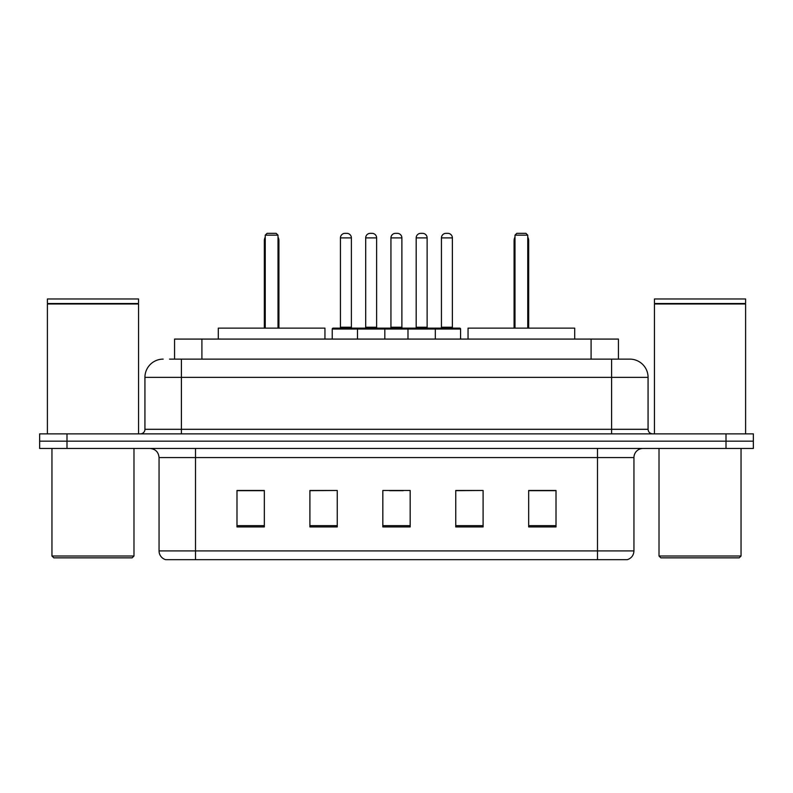 <?xml version="1.0" encoding="UTF-8"?>
<svg xmlns="http://www.w3.org/2000/svg" width="793" height="793" viewBox="0 0 793 793"><rect width="100%" height="100%" fill="white"/><g stroke="black" fill="none" stroke-linecap="round" stroke-linejoin="round"><path stroke-width="1.19" d="M169.543 359.13L181.389 359.13L169.543 359.13L174.569 359.13L174.569 339.077L618.431 339.077L618.431 359.13M163.16 359.13A18.229 18.229 0 0 0 144.931 377.359L144.931 429.31A4.56 4.56 0 0 1 140.371 433.87M629.84 359.13A18.229 18.229 0 0 1 648.069 377.359L181.389 377.359L181.389 359.13L629.563 359.13M648.069 377.359L648.069 429.31C648.347 432.086 649.864 433.602 652.629 433.87M66.999 433.87L39.65 433.87L39.65 441.166L66.999 441.166L39.65 441.166L39.65 448.451L66.999 448.451L66.999 441.166L726.001 441.166L66.999 441.166L66.999 433.87L726.001 433.87L726.001 441.166L753.35 441.166L726.001 441.166L726.001 448.451L66.999 448.451M726.001 448.451L753.35 448.451L753.35 433.87L726.001 433.87M633.944 550.907C633.696 555.278 631.506 558.193 627.382 559.66L597.486 559.66L597.486 550.907L633.944 550.907L633.944 457.571A9.119 9.119 0 0 1 643.064 448.451M597.486 559.66L165.618 559.66A9.119 9.119 0 0 1 159.056 550.907L159.056 457.571C158.511 452.03 155.478 448.997 149.936 448.451M556.012 526.939L556.012 490.471L528.663 490.471L528.663 526.939L556.012 526.939M483.096 526.939L483.096 490.471L455.747 490.471L455.747 526.939L483.096 526.939M264.337 526.939L264.337 490.471L236.988 490.471L236.988 526.939L264.337 526.939M337.253 526.939L337.253 490.471L309.904 490.471L309.904 526.939L337.253 526.939M410.169 526.939L410.169 490.471L382.831 490.471L382.831 526.939L410.169 526.939M337.253 490.471L309.904 490.659L337.253 490.471M483.096 490.471L455.747 490.659L483.096 490.471M389.571 490.659L403.24 490.659M264.337 490.659L236.988 490.659M556.012 490.659L528.663 490.659M132.163 557.836L53.775 557.836L51.951 556.012L133.987 556.012L132.163 557.836M51.951 448.451L51.951 556.012M133.987 448.451L133.987 556.012M47.402 303.987L138.547 303.987L47.402 303.987L47.402 433.87M138.547 303.987L138.547 433.87M138.091 303.531L47.858 303.531M138.547 303.075L138.547 298.971L47.402 298.971L47.402 303.075M324.952 339.077L324.952 328.133L218.303 328.133L218.303 339.077M265.249 235.164L267.072 233.34L276.182 233.34L278.006 235.164L265.249 235.164L265.249 328.133M278.006 235.164L278.006 328.133M278.918 328.133L278.918 240.636A7.296 7.296 0 0 0 278.006 237.107M264.337 328.133L264.337 240.636L265.249 240.636M739.225 557.836L660.837 557.836L659.013 556.012L741.049 556.012L739.225 557.836M659.013 448.451L659.013 556.012M741.049 448.451L741.049 556.012M654.453 303.987L745.598 303.987L654.453 303.987L654.453 433.87M745.598 303.987L745.598 433.87M745.142 303.531L654.909 303.531M745.598 303.075L745.598 298.971L654.453 298.971L654.453 303.075M574.697 339.077L574.697 328.133L468.048 328.133L468.048 339.077M514.994 235.164L516.818 233.34L525.928 233.34L527.751 235.164L514.994 235.164L514.994 328.133M527.751 235.164L527.751 328.133M528.663 328.133L528.663 240.636A7.296 7.296 0 0 0 527.751 237.107M514.082 328.133L514.082 240.636L514.994 240.636M434.148 328.133L459.662 328.133A0.912 0.912 0 0 1 460.574 329.045L357.484 329.045A0.912 0.912 0 0 1 358.396 328.133L383.921 328.133A0.912 0.912 0 0 1 384.833 329.045L384.833 339.077M376.625 237.9L365.692 237.9A4.56 4.56 0 0 1 370.252 233.34L372.076 233.34A4.56 4.56 0 0 1 376.625 237.9L376.625 327.222A0.912 0.912 0 0 0 377.537 328.133M365.692 237.9L365.692 327.222A0.912 0.912 0 0 1 364.78 328.133M358.396 328.133L333.149 328.133A0.912 0.912 0 0 0 332.237 329.045L357.484 329.045L357.484 339.077M407.989 339.077L407.989 329.045A0.912 0.912 0 0 1 408.901 328.133L434.415 328.133A0.912 0.912 0 0 1 435.327 329.045L435.327 339.077M427.13 237.9L416.186 237.9A4.56 4.56 0 0 1 420.746 233.34L422.57 233.34A4.56 4.56 0 0 1 427.13 237.9L427.13 327.222A0.912 0.912 0 0 0 428.042 328.133M416.186 237.9L416.186 327.222A0.912 0.912 0 0 1 415.274 328.133M359.586 329.045A0.912 0.912 0 0 0 358.674 328.133M340.445 237.9A4.56 4.56 0 0 1 345.005 233.34L346.828 233.34A4.56 4.56 0 0 1 351.378 237.9L340.445 237.9L340.445 327.222A0.912 0.912 0 0 1 339.533 328.133M351.378 237.9L351.378 327.222A0.912 0.912 0 0 0 352.29 328.133M332.237 329.045L332.237 339.077M410.08 329.045A0.912 0.912 0 0 0 409.168 328.133M383.643 328.133L408.901 328.133M390.939 237.9A4.56 4.56 0 0 1 395.499 233.34L397.323 233.34A4.56 4.56 0 0 1 401.882 237.9L390.939 237.9L390.939 327.222A0.912 0.912 0 0 1 390.027 328.133M401.882 237.9L401.882 327.222A0.912 0.912 0 0 0 402.785 328.133M441.433 237.9A4.56 4.56 0 0 1 445.993 233.34L447.817 233.34A4.56 4.56 0 0 1 452.377 237.9L441.433 237.9L441.433 327.222A0.912 0.912 0 0 1 440.521 328.133M452.377 237.9L452.377 327.222A0.912 0.912 0 0 0 453.289 328.133M460.574 329.045L460.574 339.077M201.908 359.13L201.908 339.077M591.092 359.13L591.092 339.077M181.389 433.87L181.389 377.359L144.931 377.359M144.931 429.31L648.069 429.31M611.611 359.13L611.611 433.87M597.486 448.451L597.486 457.571L159.056 457.571M633.944 457.571L597.486 457.571L597.486 550.907L195.514 550.907L195.514 559.66M159.056 550.907L195.514 550.907L195.514 448.451M410.169 525.67L382.831 525.67M337.253 525.67L309.904 525.67M264.337 525.67L236.988 525.67M483.096 525.67L455.747 525.67M556.012 525.67L528.663 525.67M278.006 240.636L278.918 240.636M527.751 240.636L528.663 240.636M365.692 327.222L376.625 327.222M416.186 327.222L427.13 327.222M340.445 327.222L351.378 327.222M390.939 327.222L401.882 327.222M441.433 327.222L452.377 327.222M265.249 237.107A7.296 7.296 0 0 0 264.337 240.636M514.994 237.107A7.296 7.296 0 0 0 514.082 240.636"/></g></svg>
